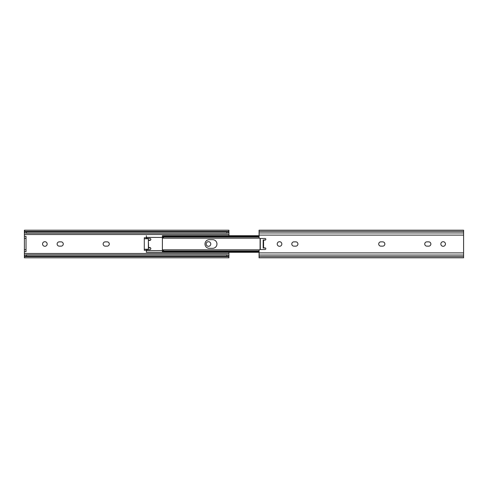 <?xml version="1.0" encoding="UTF-8"?>
<svg xmlns="http://www.w3.org/2000/svg" width="488" height="488" viewBox="0 0 488 488"><rect width="100%" height="100%" fill="white"/><g stroke="black" fill="none" stroke-linecap="round" stroke-linejoin="round"><path stroke-width="0.73" d="M210.773 244A2.3 2.3 0 0 0 208.474 241.7A2.3 2.3 0 0 0 206.174 244A2.3 2.3 0 0 0 208.474 246.3A2.3 2.3 0 0 0 210.773 244M103.145 244A2.147 2.147 0 0 0 105.292 246.147L107.128 246.147A2.147 2.147 0 0 0 109.281 244A2.147 2.147 0 0 0 107.128 241.853L105.292 241.853A2.147 2.147 0 0 0 103.145 244M57.127 244A2.147 2.147 0 0 0 59.274 246.147L61.11 246.147A2.147 2.147 0 0 0 63.257 244A2.147 2.147 0 0 0 61.11 241.853L59.274 241.853A2.147 2.147 0 0 0 57.127 244M47.153 244A2.3 2.3 0 0 0 44.853 241.7A2.3 2.3 0 0 0 42.554 244A2.3 2.3 0 0 0 44.853 246.3A2.3 2.3 0 0 0 47.153 244M228.927 231.831L228.927 235.716M228.927 231.373L228.927 230.196L228.5 232.642A2.043 1.318 180 0 1 226.883 233.154L226.883 231.904A2.043 1.318 0 0 0 228.518 231.373L228.927 230.647M228.396 255.279L228.927 255.279L228.927 256.627M228.927 257.353L228.518 256.627A2.043 1.318 180 0 0 226.883 256.096L226.883 254.846A2.043 1.318 0 0 1 228.5 255.358L228.927 256.048M24.809 256.627L24.4 257.353L24.4 256.048L24.827 255.358A2.043 1.318 0 0 1 26.444 254.846L26.444 256.096A2.043 1.318 180 0 0 24.809 256.627L228.518 256.627M24.4 257.353L24.4 257.804L228.927 257.804M26.444 256.096L226.883 256.096M26.444 254.846L226.883 254.846M24.4 251.668L24.4 249.624L26.035 249.624L26.035 251.668L24.4 251.668L24.4 256.169M24.4 255.279L24.931 255.279M24.4 253.479L228.927 253.479L228.927 255.279M24.4 231.373L24.4 230.196L24.809 231.373A2.043 1.318 0 0 0 26.444 231.904L26.444 233.154A2.043 1.318 180 0 1 24.827 232.642L24.4 231.831L24.4 234.521L228.927 234.521M24.4 234.521L24.4 236.332L26.035 236.332L26.035 238.376L24.4 238.376L24.4 236.332M228.927 252.284L228.927 253.479M24.4 232.721L24.931 232.721M228.396 232.721L228.927 232.721M26.444 233.154L226.883 233.154M26.444 231.904L226.883 231.904M24.809 231.373L228.518 231.373M24.4 249.624L24.4 238.376M24.4 231.952L24.4 230.647M26.035 249.624L26.035 238.376M204.984 244A4.343 4.343 0 0 0 209.334 248.343A4.343 4.343 0 0 1 204.984 244A4.343 4.343 0 0 1 209.334 239.657L212.603 239.657A4.343 4.343 0 0 1 216.953 244A4.343 4.343 0 0 1 212.603 248.343A4.343 4.343 0 0 0 216.953 244A4.343 4.343 0 0 0 212.603 239.657M146.339 235.716L146.339 237.436A1.025 1.025 0 0 0 147.364 238.376L149.816 238.376A1.025 1.025 0 0 1 150.841 239.401A1.025 1.025 0 0 1 149.816 240.419L149.816 240.114M148.382 240.419L148.59 247.581L149.816 247.581A1.025 1.025 0 0 1 150.841 248.599A1.025 1.025 0 0 1 149.816 249.624L147.364 249.624A1.025 1.025 0 0 0 146.339 250.564L146.339 252.284L259.073 252.284L162.394 252.284L162.394 249.868L162.394 251.302L164.438 252.119L259.073 252.119M146.339 236.698L146.339 237.15M146.339 250.289L146.339 250.649L162.394 250.564L162.394 237.43L146.339 237.351L146.339 237.711M148.59 240.419L149.816 240.419M146.339 250.85L146.339 251.302M146.248 237.876A0.86 0.86 0 0 1 146.235 237.723L147.095 238.577L147.87 238.577A0.512 0.512 0 0 1 148.236 238.736L144.296 238.736L144.296 237.711L146.406 237.711M150.548 240.114L148.382 240.114M148.382 247.886L150.548 247.886M147.095 249.423L146.235 250.289L144.296 250.289L144.296 249.264L148.236 249.264A0.512 0.512 0 0 1 147.87 249.423L147.095 249.423A0.86 0.86 0 0 0 146.876 249.447M144.296 238.736L144.296 249.264M149.816 247.886L149.816 247.581M147.87 249.423L148.236 249.264A0.512 0.512 0 0 0 148.382 248.911L148.382 239.089A0.512 0.512 0 0 0 148.236 238.736L147.87 238.577M259.073 236.448L164.438 236.448L162.394 238.059L162.394 235.716L259.073 235.716M163.315 236.125L162.394 236.125L162.394 238.059M259.073 235.881L164.438 235.881L164.438 236.448M162.394 236.698L164.438 235.881M259.073 236.814L163.639 236.814M259.207 237.961L162.431 237.961M212.603 248.343L209.334 248.343M162.394 249.941L164.438 251.552L164.438 252.119M259.207 250.039L162.431 250.039M259.073 251.186L163.639 251.186M259.073 251.552L164.438 251.552M265.826 239.297A0.817 0.817 0 0 1 265.002 240.114L263.575 240.114L263.575 247.886L265.002 247.886A0.817 0.817 0 0 1 265.826 248.703A0.817 0.817 0 0 1 265.002 249.52L260.098 249.52A1.025 1.025 0 0 0 259.073 250.545L259.073 257.804L463.6 257.804L463.6 230.196L259.073 230.196L259.073 237.455A1.025 1.025 0 0 0 260.098 238.48L265.002 238.48A0.817 0.817 0 0 1 265.826 239.297M277.227 244A2.3 2.3 0 0 1 279.526 241.7A2.3 2.3 0 0 1 281.826 244A2.3 2.3 0 0 1 279.526 246.3A2.3 2.3 0 0 1 277.227 244M297.936 244A2.147 2.147 0 0 1 295.789 246.147L293.947 246.147A2.147 2.147 0 0 1 291.8 244A2.147 2.147 0 0 1 293.947 241.853L295.789 241.853A2.147 2.147 0 0 1 297.936 244M384.855 244A2.147 2.147 0 0 1 382.708 246.147L380.872 246.147A2.147 2.147 0 0 1 378.719 244A2.147 2.147 0 0 1 380.872 241.853L382.708 241.853A2.147 2.147 0 0 1 384.855 244M430.873 244A2.147 2.147 0 0 1 428.726 246.147L426.89 246.147A2.147 2.147 0 0 1 424.743 244A2.147 2.147 0 0 1 426.89 241.853L428.726 241.853A2.147 2.147 0 0 1 430.873 244M440.847 244A2.3 2.3 0 0 1 443.147 241.7A2.3 2.3 0 0 1 445.446 244A2.3 2.3 0 0 1 443.147 246.3A2.3 2.3 0 0 1 440.847 244M265.149 247.898A0.409 0.409 0 0 1 264.801 248.093L263.368 247.886L263.368 240.114L264.801 239.907A0.409 0.409 0 0 1 265.149 240.102A0.409 0.409 0 0 0 264.801 239.907L264.801 240.114M260.098 249.52L260.098 238.48M163.315 251.875L162.394 251.875M463.6 255.053L259.073 255.053M463.6 252.888L259.073 252.888M463.6 256.627L259.073 256.627M463.6 231.373L259.073 231.373M463.6 232.947L259.073 232.947M463.6 235.112L259.073 235.112M263.575 248.093A0.409 0.409 0 0 1 263.166 247.684L263.166 240.316A0.409 0.409 0 0 1 263.575 239.907A0.409 0.409 0 0 0 263.166 240.316L263.368 240.316M260.299 238.48L260.299 249.52M24.4 230.196L228.927 230.196M259.329 238.132L162.394 238.132M259.329 249.868L162.394 249.868"/></g></svg>
